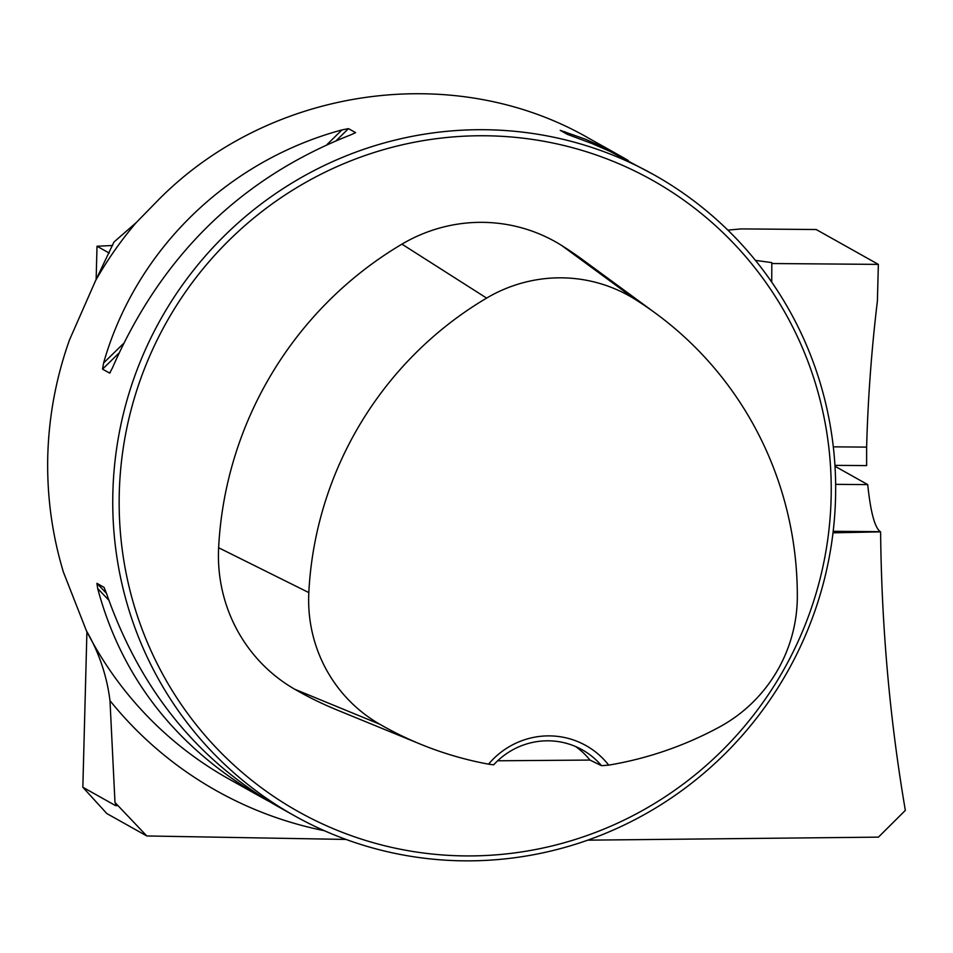 <?xml version="1.0" encoding="UTF-8"?>
<svg xmlns="http://www.w3.org/2000/svg" width="953" height="953" viewBox="0 0 953 953"><rect width="100%" height="100%" fill="white"/><g stroke="black" fill="none" stroke-linecap="round" stroke-linejoin="round"><path stroke-width="1.43" d="M832.993 532.822L880.608 531.857C881.573 626.848 889.828 719.682 905.35 810.372L878.44 837.139L587.727 840.165M345.975 839.426L146.798 835.96L106.807 813.54L82.84 787.261L86.914 631.839M146.798 835.96L114.979 802.462L109.988 700.669C106.843 675.748 99.005 652.483 86.449 630.874L63.398 572.074C52.01 534.311 46.804 495.572 47.769 455.868C48.889 416.163 56.12 377.519 69.486 339.935L95.622 280.539A367.453 359.555 -60.7 0 1 136.208 222.609L113.943 242.05L95.622 280.539M834.983 466.243L867.718 484.612C870.554 511.916 874.735 527.605 880.274 531.679L880.608 531.857M114.979 802.462L116.754 805.702L115.527 805.583L115.587 803.343M82.84 787.261L115.527 805.583M109.297 253.117L97.015 246.231L112.561 245.505M727.854 230.126L741.231 228.911L816.185 229.518L878.356 264.386L771.811 263.528M834.935 465.35L866.634 465.612L866.622 447.112L833.291 446.838M867.718 484.612L835.638 484.35M755.419 260.372L771.811 262.611L771.727 282.136M878.356 264.386L877.403 300.934A1571.306 1537.534 119.3 0 0 866.622 447.112M96.134 279.539L97.015 246.231M653.937 174.78A367.453 359.555 119.3 0 0 112.871 492.367A367.453 359.555 119.3 0 0 294.465 815.768A367.453 359.555 119.3 0 0 787.809 671.15A367.453 359.555 119.3 0 0 653.937 174.78L609.765 151.277L591.98 143.534L567.333 134.337L560.221 130.347L585.547 139.257L605.739 148.323L621.511 156.602L588.763 138.245C454.188 60.575 270.509 86.759 158.782 199.522L136.208 222.609M269.318 801.556L262.051 797.59C176.603 747.986 121.805 678.298 97.682 588.537L96.92 583.343L104.032 587.334L106.51 593.493C139.591 688.28 196.092 758.922 276.001 805.416L294.465 815.768M621.511 156.602L628.206 160.461M112.418 367.953L109.643 373.123L102.531 369.133L103.591 362.998C135.636 250.305 226.933 161.033 341.984 129.906L348.488 128.643L355.6 132.634L350.811 134.85C240.895 177.961 161.426 255.666 112.418 367.953M488.544 764.163L493.678 764.818A73.488 71.916 -60.7 0 1 582.271 749.82A73.488 71.916 -60.7 0 1 601.522 765.688L608.693 765.128A79.004 77.3 119.3 0 0 488.544 764.163A357.53 349.846 -60.7 0 1 420.547 744.198A357.53 349.846 -60.7 0 1 379.592 724.137A146.238 143.093 -60.7 0 1 308.82 592.587A357.53 349.846 -60.7 0 1 486.614 298.098A146.238 143.093 -60.7 0 1 635.032 299.302A357.53 349.846 -60.7 0 1 655.64 313.311A357.53 349.846 -60.7 0 1 797.327 596.518A146.238 143.093 -60.7 0 1 719.706 726.865A357.53 349.846 -60.7 0 1 608.693 765.128M655.64 313.311L582.843 259.871A368.608 360.687 119.3 0 0 561.591 245.433A157.316 153.933 119.3 0 0 401.94 244.147A368.608 360.687 119.3 0 0 218.63 547.749A157.316 153.933 119.3 0 0 294.763 689.257A368.608 360.687 119.3 0 0 336.993 709.949L420.547 744.198M497.657 760.78L589.967 760.065L601.522 765.688M119.28 492.975A361.937 354.159 119.3 0 0 644.978 809.109A361.937 354.159 119.3 0 0 661.311 185.43A361.937 354.159 119.3 0 0 119.28 492.975M575.636 746.556A73.488 71.916 -60.7 0 1 589.967 760.065M324.33 830.694A383.785 375.542 -60.7 0 1 109.988 700.669M262.051 797.59L228.446 778.744A367.453 359.555 -60.7 0 1 86.449 630.874M294.763 689.257L379.592 724.137M561.591 245.433L635.032 299.302M218.63 547.749L308.82 592.587M401.94 244.147L486.614 298.098M106.462 593.338L96.92 583.343M108.821 600.211L97.682 588.537M564.915 131.693L567.511 134.421M103.591 362.998L123.199 343.819M327.177 144.38L341.984 129.906M102.531 369.133L118.768 353.253M336.433 140.425L348.488 128.643M109.643 373.123L110.322 372.456M880.274 531.679L833.172 531.298"/></g></svg>
